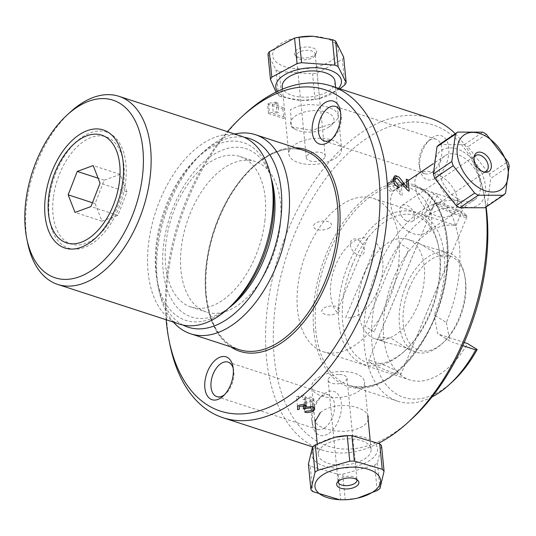 <?xml version="1.0" encoding="UTF-8"?>
<svg xmlns="http://www.w3.org/2000/svg" width="536" height="536" viewBox="0 0 536 536"><rect width="100%" height="100%" fill="white"/><g stroke="black" fill="none" stroke-linecap="round" stroke-linejoin="round"><path stroke-width="0.4" stroke-dasharray="2.68 2.01" d="M312.173 401.565L308.455 402.911L303.892 402.697L305.178 401.658L310.632 401.055L309.996 398.261L304.589 398.965L303.724 399.742L302.244 399.099L302.512 396.392L298.083 397.002L298.586 399.367L296.716 400.218L296.515 396.519L304.113 395.293L305.493 396.191L305.5 397.511L311.584 397.096L313.104 397.886L313.788 399.146L313.533 400.238L312.173 401.565L312.676 406.697M268.462 113.565L283.799 118.563A163.48 95.301 108 0 1 285.326 117.498L273.373 113.605L278.693 112.319L276.877 111.723L269.447 112.875A163.48 95.301 -72 0 0 268.462 113.565L267.524 104.018L282.867 109.009A174.468 101.713 108 0 1 284.388 107.95L272.435 104.058L277.755 102.765L275.94 102.175L268.509 103.327A174.468 101.713 -72 0 0 267.524 104.018M400.158 192.277A163.48 95.301 -72 0 0 399.307 183.875L401.109 184.464A163.48 95.301 108 0 1 402.174 195.854L400.848 195.178L390.221 183.004L388.473 183.252L387.91 185.369L391.26 189.744L391.22 191.895L387.97 189.335L386.356 184.813L390.014 180.873C391.354 180.779 393.659 183.145 396.928 187.975L400.158 192.277M340.554 112.46A18.144 10.579 108 0 1 340.956 114.027A18.144 10.579 108 0 1 333.131 138.067A18.144 10.579 108 0 1 331.878 139.099M233.173 368.138A18.144 10.579 108 0 1 233.569 369.713A18.144 10.579 108 0 1 225.743 393.746A18.144 10.579 108 0 1 224.497 394.777M431.996 172.23A18.144 10.579 108 0 1 424.827 173.724A18.144 10.579 108 0 1 419.32 166.133A18.144 10.579 108 0 1 427.145 142.1A18.144 10.579 108 0 1 436.07 139.219A18.144 10.579 108 0 1 441.765 154.113A18.144 10.579 108 0 1 431.996 172.23M324.608 427.916A18.144 10.579 108 0 1 317.446 429.403A18.144 10.579 108 0 1 311.932 421.819A18.144 10.579 108 0 1 319.757 397.779A18.144 10.579 108 0 1 328.682 394.898A18.144 10.579 108 0 1 334.384 409.799A18.144 10.579 108 0 1 324.608 427.916M378.637 443.198A174.468 101.713 108 0 1 322.29 450.059A174.468 101.713 108 0 1 266.546 358.591A174.468 101.713 108 0 1 313.962 181.845A174.468 101.713 108 0 1 430.354 118.275M455.258 133.719A174.468 101.713 108 0 1 483.345 191.211A174.468 101.713 108 0 1 485.83 207.164M486.132 206.956A168.974 98.503 -72 0 0 484.222 195.526A168.974 98.503 -72 0 0 359.482 143.601A168.974 98.503 -72 0 0 274.244 357.626A168.974 98.503 -72 0 0 411.32 419.353M245.233 113.659A174.468 101.713 -72 0 0 167.205 326.236A174.468 101.713 -72 0 0 169.959 344.769M333.017 123.334L335.161 121.679L337.68 118.697L338.169 114.175L334.739 110.255L328.052 107.146L319.027 105.136L308.823 104.614L298.706 106.007L290.566 109.505L291.43 127.019L312.026 130.308L333.017 123.334M457.657 200.484L456.592 208.846L452.062 214.815L445.282 217.469L437.423 216.604L429.577 212.35L422.71 205.255L417.624 196.156L415.206 186.655C410.509 158.462 454.079 172.659 457.657 200.484M320.287 412.646C340.474 396.479 384.051 410.67 362.738 426.475L354.598 429.973L344.481 431.366L334.276 430.844L325.252 428.84L318.572 425.731L315.067 421.624M328.843 433.443A23.082 13.454 -72 0 0 341.198 402.013A23.082 13.454 -72 0 0 322.672 395.112A23.082 13.454 -72 0 0 312.716 425.685A23.082 13.454 -72 0 0 328.843 433.443M436.224 177.758A23.082 13.454 -72 0 0 448.585 146.335A23.082 13.454 -72 0 0 430.06 139.434A23.082 13.454 -72 0 0 420.103 170.006A23.082 13.454 -72 0 0 436.224 177.758M166.167 319.744A168.974 98.503 108 0 1 227.431 131.648M393.504 181.57L387.91 185.369M403.106 184.86L396.191 189.543M393.27 180.123L386.356 184.813M398.141 187.205L391.22 191.895M402.61 184.123L396.928 187.975M393.25 178.676L390.014 180.873M277.755 102.765L278.693 112.319M275.94 102.175L276.877 111.723M284.388 107.95L285.326 117.498M272.435 104.058L273.373 113.605M268.509 103.327L269.447 112.875M282.867 109.009L283.799 118.563M297.453 406.067L296.515 396.519M306.291 405.564L305.5 397.511M304.823 412.251L304.528 409.236M304.374 407.621L304.247 406.328M304.08 404.62L303.892 402.697M305.172 404.888L304.589 398.965M310.786 406.288L309.996 398.261M329.097 126.851A21.768 10.62 -5.6 0 1 294.887 129.042A21.768 10.62 -5.6 0 1 297.192 114.838A21.768 10.62 -5.6 0 1 325.808 112.031A21.768 10.62 -5.6 0 1 330.826 125.518A21.768 10.62 -5.6 0 1 329.097 126.851M424.512 215.854A80.675 47.027 108 0 1 444.27 255.35A80.675 47.027 108 0 1 434.24 315.041L446.367 322.545A104.681 61.024 -72 0 0 433.751 193.871L424.512 215.854L421.691 214.112L428.405 216.524L437.812 194.133L461.208 201.757L463.312 208.243L456.049 225.529A80.675 47.027 -72 0 0 388.861 291.43A80.675 47.027 -72 0 0 409.497 379.816A80.675 47.027 -72 0 0 467.627 343.603M446.367 322.545L449.918 341.124L437.577 333.486L434.24 315.041M463.312 208.243A99.187 57.821 -72 0 0 371.77 324.95A99.187 57.821 -72 0 0 452.531 381.652M439.982 334.598L464.169 342.477M398.978 240.604A80.675 47.027 108 0 1 377.056 322.33A80.675 47.027 108 0 1 323.235 351.723A80.675 47.027 108 0 1 303.503 260.449A80.675 47.027 108 0 1 373.203 198.307A80.675 47.027 108 0 1 398.978 240.604M456.049 225.529L428.405 216.524M431.929 396.988A104.681 61.024 108 0 1 397.819 401.263A104.681 61.024 108 0 1 364.373 346.383A104.681 61.024 108 0 1 392.144 241.334A104.681 61.024 108 0 1 461.208 201.757M462.762 345.64L452.33 342.243M437.812 194.133L430.984 191.982L433.751 193.871M234.701 134.013A104.681 61.024 -72 0 0 204.015 151.36A104.681 61.024 -72 0 0 157.202 278.908A104.681 61.024 -72 0 0 158.85 290.023A104.681 61.024 -72 0 0 173.436 322.116M183.017 325.05A99.187 57.821 108 0 1 157.979 285.715A99.187 57.821 108 0 1 156.411 275.176A99.187 57.821 108 0 1 200.772 154.328A99.187 57.821 108 0 1 244.168 137.283M228.839 307.972A88.474 51.577 108 0 1 163.158 270.606A88.474 51.577 108 0 1 204.732 161.035A88.474 51.577 108 0 1 271.142 178.073M329.493 227.834A9.065 4.422 -5.6 0 1 314.049 227.76A9.065 4.422 -5.6 0 1 323.932 221.06A9.065 4.422 -5.6 0 1 329.493 227.834M364.393 249.434A9.065 5.889 55.9 0 0 353.217 239.19A9.065 5.889 55.9 0 0 354.557 252.831A9.065 5.889 55.9 0 0 364.393 249.434M337.821 312.709A9.065 4.422 174.4 0 0 332.253 305.942A9.065 4.422 174.4 0 0 322.37 312.642A9.065 4.422 174.4 0 0 337.821 312.709M271.879 181.717A93.418 54.458 -72 0 0 198.702 156.505A93.418 54.458 -72 0 0 157.584 282.74A93.418 54.458 -72 0 0 231.579 305.46M179.701 324.153A98.912 57.66 108 0 1 155.507 212.249A98.912 57.66 108 0 1 240.965 136.057M70.35 112.051A98.912 57.66 -72 0 0 27.678 243.076M53.292 198.072A56.394 32.877 -72 0 0 98.771 235.083A56.394 32.877 -72 0 0 123.106 160.385A56.394 32.877 -72 0 0 87.087 139.38A56.394 32.877 -72 0 0 53.292 198.072M264.844 221.04A79.127 46.13 -72 0 0 239.934 156.525A79.127 46.13 -72 0 0 171.567 217.475A79.127 46.13 -72 0 0 190.923 307.001A79.127 46.13 -72 0 0 264.844 221.04M280.174 226.031A79.127 46.13 108 0 1 206.246 311.992A79.127 46.13 108 0 1 186.89 222.467A79.127 46.13 108 0 1 255.257 161.517A79.127 46.13 108 0 1 280.174 226.031M120.144 174.354L104.198 180.19L95.12 203.606L101.981 221.187L117.927 215.351L127.005 191.935L120.144 174.354L93.184 165.577M127.005 191.935L100.051 183.158M104.198 180.19L98.115 178.207M95.12 203.606L92.453 202.742M117.927 215.351L90.966 206.574M101.981 221.187L75.027 212.41M52.481 231.043A61.064 35.597 -72 0 0 102.336 234.748A61.064 35.597 -72 0 0 124.03 153.705A61.064 35.597 -72 0 0 76.387 141.745A61.064 35.597 -72 0 0 50.042 222.634A61.064 35.597 -72 0 0 52.481 231.043M348.755 263.323A80.119 46.706 108 0 1 399.079 211.459A80.119 46.706 108 0 1 438.374 245.689A80.119 46.706 108 0 1 403.809 351.81A80.119 46.706 108 0 1 347.395 350.397A80.119 46.706 108 0 1 348.755 263.323M352.266 264.871A77.372 45.104 -72 0 0 350.953 348.963A77.372 45.104 -72 0 0 405.43 350.33A77.372 45.104 -72 0 0 438.81 247.84A77.372 45.104 -72 0 0 400.861 214.789A77.372 45.104 -72 0 0 352.266 264.871M364.909 272.697A52.34 30.512 -72 0 0 375.14 338.832A52.34 30.512 -72 0 0 420.365 298.512A52.34 30.512 -72 0 0 407.561 239.297A52.34 30.512 -72 0 0 364.909 272.697M442.327 256.871L418.194 242.848C420.532 244.758 428.787 247.418 442.957 250.821L450.361 256.355L442.327 256.871M380.922 340.166L386.108 342.404L404.365 347.268L408.687 348.949L410.871 350.383L407.876 348.943L391.18 338.229L378.704 336.869L380.922 340.166M409.43 287.604A49.593 28.911 -72 0 0 408.586 341.506A49.593 28.911 -72 0 0 443.507 342.383A49.593 28.911 -72 0 0 464.906 276.69A49.593 28.911 -72 0 0 440.579 255.498A49.593 28.911 -72 0 0 409.43 287.604M405.92 286.057A52.34 30.512 108 0 1 448.572 252.65A52.34 30.512 108 0 1 464.464 274.533A52.34 30.512 108 0 1 441.885 343.864A52.34 30.512 108 0 1 416.15 352.185A52.34 30.512 108 0 1 405.92 286.057M374.135 331.851L365.15 326.29L399.936 243.465L408.921 249.026L374.135 331.851M367.75 238.011L336.682 311.986A41.352 24.107 -72 0 1 335.817 264.851A41.352 24.107 -72 0 1 367.75 238.011M345.666 317.547L376.734 243.572A41.352 24.107 -72 0 1 377.599 290.706A41.352 24.107 -72 0 1 345.666 317.547M438.917 205.007A16.047 1.836 -157.2 0 1 436.699 202.675A16.047 1.836 -157.2 0 1 452.022 207.352A16.047 1.836 -157.2 0 1 466.092 215.016A16.047 1.836 -157.2 0 1 456.015 212.872A16.047 1.836 -157.2 0 1 438.917 205.007M437.262 205.951A17.474 2.003 22.8 0 0 454.997 214.192A17.474 2.003 22.8 0 0 466.876 217.12A17.474 2.003 22.8 0 0 466.856 216.859A17.474 2.003 22.8 0 0 451.54 208.504A17.474 2.003 22.8 0 0 434.85 203.419A17.474 2.003 22.8 0 0 434.649 203.586A17.474 2.003 22.8 0 0 437.262 205.951M371.247 363.14A17.474 2.003 -157.2 0 1 368.634 360.768A17.474 2.003 -157.2 0 1 385.518 365.693A17.474 2.003 -157.2 0 1 400.854 374.302A17.474 2.003 -157.2 0 1 388.975 371.374A17.474 2.003 -157.2 0 1 371.247 363.14M314.833 55.697A9.494 4.63 -5.6 0 1 306.183 59.657A9.494 4.63 -5.6 0 1 296.978 57.412A9.494 4.63 -5.6 0 1 296.328 55.972A9.494 4.63 -5.6 0 1 305.319 50.438A9.494 4.63 -5.6 0 1 315.222 54.123A9.494 4.63 -5.6 0 1 314.86 55.657A9.494 4.63 -5.6 0 1 314.833 55.697M316.186 53.292A11.169 5.447 174.4 0 0 316.213 53.245A11.169 5.447 174.4 0 0 304.997 47.101A11.169 5.447 174.4 0 0 295.182 55.309A11.169 5.447 174.4 0 0 306.009 57.955A11.169 5.447 174.4 0 0 316.186 53.292M295.772 37.835A32.971 16.087 174.4 0 0 274.043 50.263A32.971 16.087 174.4 0 0 297.091 68.755A32.971 16.087 174.4 0 0 337.513 53.821A32.971 16.087 174.4 0 0 312.24 36.22M343.677 57.091A39.014 19.035 -5.6 0 1 342.35 59.375L317.078 73.003A39.014 19.035 -5.6 0 1 312.562 73.868L279.229 71.476A39.014 19.035 -5.6 0 1 276.033 70.055L267.973 54.029M276.067 92.078L278.532 95.515A39.014 19.035 174.4 0 0 281.728 96.936L301.386 100.339L315.054 99.334A39.014 19.035 174.4 0 0 319.577 98.463L339.951 88.835M338.618 88.4A32.971 16.087 -5.6 0 1 318.371 98.745A32.971 16.087 -5.6 0 1 301.902 100.353A32.971 16.087 -5.6 0 1 277.413 91.421M282.224 86.638A26.519 12.938 174.4 0 0 309.882 96.929A26.519 12.938 174.4 0 0 335.007 81.465M289.896 149.531A26.519 12.938 174.4 0 0 288.824 153.939A26.519 12.938 174.4 0 0 316.481 164.224A26.519 12.938 174.4 0 0 341.606 148.76A26.519 12.938 174.4 0 0 318.404 138.221A26.519 12.938 174.4 0 0 289.896 149.531M344.842 84.835L342.35 59.375M278.532 95.515L276.033 70.055M279.229 71.476L281.728 96.936M315.054 99.334L312.562 73.868M317.078 73.003L319.577 98.463M324.816 157.457A9.494 4.63 -5.6 0 1 314.612 161.504A9.494 4.63 -5.6 0 1 306.304 157.731A9.494 4.63 -5.6 0 1 306.686 156.157A9.494 4.63 -5.6 0 1 316.89 152.11A9.494 4.63 -5.6 0 1 325.198 155.882A9.494 4.63 -5.6 0 1 324.816 157.457M486.353 134.275L467.908 146.777L489.381 174.153L507.82 161.651M509.2 165.872L490.755 178.374L487.137 205.683A39.014 25.346 -124.1 0 1 484.919 207.78M489.381 174.153A39.014 25.346 -124.1 0 1 490.755 178.374M474.079 157.343A9.494 6.164 55.9 0 0 473.73 158.308A9.494 6.164 55.9 0 0 475.774 166.897A9.494 6.164 55.9 0 0 482.996 171.976A9.494 6.164 55.9 0 0 484.028 172.009M439.219 144.599L464.317 144.66A39.014 25.346 -124.1 0 1 467.908 146.777M461.771 151.038A32.971 21.42 55.9 0 0 434.388 163.493A32.971 21.42 55.9 0 0 456.451 203.472A32.971 21.42 55.9 0 0 485.361 191.861A32.971 21.42 55.9 0 0 461.771 151.038M457.121 198.427A26.519 17.232 -124.1 0 1 440.418 176.351A26.519 17.232 -124.1 0 1 444.994 155.728A26.519 17.232 -124.1 0 1 474.132 168.009A26.519 17.232 -124.1 0 1 474.755 199.626A26.519 17.232 -124.1 0 1 457.121 198.427M408.378 231.465A26.519 17.232 -124.1 0 1 391.675 209.395A26.519 17.232 -124.1 0 1 396.251 188.773A26.519 17.232 -124.1 0 1 425.396 201.054A26.519 17.232 -124.1 0 1 426.013 232.671A26.519 17.232 -124.1 0 1 408.378 231.465M487.137 205.683L505.575 193.181M464.317 144.66L482.755 132.157M406.194 220.825A9.494 6.164 55.9 0 0 412.506 221.254A9.494 6.164 55.9 0 0 414.14 213.877A9.494 6.164 55.9 0 0 408.164 205.971A9.494 6.164 55.9 0 0 401.853 205.543A9.494 6.164 55.9 0 0 400.218 212.926A9.494 6.164 55.9 0 0 406.194 220.825M339.67 499.72L340.601 499.74L338.102 474.273L310.244 466.119L312.743 491.586M310.244 466.119A39.014 19.035 -5.6 0 1 308.414 464.163M340.601 499.74A39.014 19.035 174.4 0 0 345.218 499.666L358.055 498.024M356.916 479.653A9.494 4.63 174.4 0 0 356.326 478.574A9.494 4.63 174.4 0 0 347.08 476.33A9.494 4.63 174.4 0 0 338.444 480.323A9.494 4.63 174.4 0 0 338.082 481.502M381.558 445.764L377.458 463.037A39.014 19.035 -5.6 0 1 374.677 465.074L342.718 474.199A39.014 19.035 -5.6 0 1 338.102 474.273M334.933 437.242A32.971 16.087 174.4 0 0 311.898 455.372A32.971 16.087 174.4 0 0 338.873 468.25A32.971 16.087 174.4 0 0 376.935 452.605A32.971 16.087 174.4 0 0 351.402 435.627M347.804 438.803A26.519 12.938 -5.6 0 1 371.08 449.342A26.519 12.938 -5.6 0 1 345.948 464.806A26.519 12.938 -5.6 0 1 318.297 454.515A26.519 12.938 -5.6 0 1 347.804 438.803M341.204 371.502A26.519 12.938 -5.6 0 1 364.48 382.041A26.519 12.938 -5.6 0 1 339.355 397.504A26.519 12.938 -5.6 0 1 311.697 387.22A26.519 12.938 -5.6 0 1 341.204 371.502M342.718 474.199L345.218 499.666M377.458 463.037L379.957 488.504M377.177 490.541L374.677 465.074M338.672 374.476A9.494 4.63 174.4 0 0 328.106 380.098A9.494 4.63 174.4 0 0 336.44 383.87A9.494 4.63 174.4 0 0 347 378.248A9.494 4.63 174.4 0 0 338.672 374.476M313.801 330.812A106.108 61.861 108 0 1 406.12 183.084A106.108 61.861 108 0 1 421.778 342.752A106.108 61.861 108 0 1 313.801 330.812M397.136 178.314L390.221 183.004M305.051 404.848L304.113 395.293M312.515 406.643L311.584 397.096M295.537 147.762A106.108 61.861 -72 0 0 205.971 295.691A106.108 61.861 -72 0 0 230.701 346.832M315.805 330.565A104.681 61.024 -72 0 0 349.251 385.444A104.681 61.024 -72 0 0 439.694 304.81A104.681 61.024 -72 0 0 414.087 186.374A104.681 61.024 -72 0 0 344.253 224.517A104.681 61.024 -72 0 0 315.805 330.565M205.77 294.726A104.681 61.024 108 0 1 234.219 188.679A104.681 61.024 108 0 1 304.053 150.536C291.015 146.429 276.911 149.658 261.736 160.224C249.521 169.048 238.641 181.577 229.107 197.818C211.378 229.609 203.774 262.064 206.293 295.195C209.871 324.843 220.852 342.98 239.217 349.606A104.681 61.024 108 0 1 205.77 294.726M340.956 114.027L340.26 110.584M333.131 138.067L330.531 140.439M233.569 369.713L232.872 366.262M225.743 393.746L223.15 396.117M324.206 140.948L424.827 173.724M335.449 106.443L436.07 139.219M216.825 396.627L317.446 429.403M228.061 362.122L328.682 394.898M484.222 195.526L483.345 191.211M322.29 450.059L312.515 446.877M388.64 183.118L393.257 179.982M305.681 396.707L306.619 406.255M313.788 399.146L314.726 408.7M330.826 125.518L335.161 121.685M294.887 129.042L291.43 127.025M449.918 341.124L437.577 333.486M323.235 351.723L409.497 379.816M373.203 198.307L421.758 214.119M421.685 214.105L430.978 191.982M397.819 401.263L349.251 385.444C375.267 391.796 400.251 376.038 424.197 338.162C459.627 280.985 452.739 195.466 414.087 186.374L432.271 192.297M311.932 421.819L312.716 425.685M319.757 397.779L322.672 395.112M419.32 166.133L420.103 170.006M427.145 142.1L430.06 139.434M157.979 285.715L158.85 290.023M200.772 154.328L204.015 151.36M123.106 160.385L122.195 155.909M98.771 235.083L95.408 238.165M190.923 307.001L206.246 311.992M239.934 156.525L255.257 161.517M438.81 247.84L438.374 245.689M405.43 350.33L403.809 351.81M418.194 242.841L378.704 336.869M450.361 256.355L410.871 350.383M448.572 252.65L442.957 250.821M418.529 242.868L407.561 239.297M416.15 352.185L410.536 350.356M386.108 342.404L375.14 338.832M464.906 276.69L464.464 274.533M443.507 342.383L441.885 343.864M436.699 202.675L434.85 203.419M466.092 215.016L466.856 216.859M434.649 203.586L368.634 360.768M466.876 217.12L400.854 374.302M314.86 55.657L316.213 53.245M296.978 57.412L295.182 55.309M318.371 98.745L319.825 98.41M301.902 100.353L301.386 100.339M282.472 89.177L288.824 153.939M335.596 87.415L341.606 148.76M325.198 155.882L315.222 54.123M306.304 157.731L296.328 55.972M482.996 171.976L485.194 172.244M473.73 158.308L474.293 156.17M444.994 155.728L433.443 163.56M406.529 181.805L403.997 183.52M402.771 184.35L396.251 188.773M474.755 199.626L426.013 232.671M412.506 221.254L486.206 171.292M401.853 205.543L475.553 155.581M338.444 480.323L337.09 482.735M356.326 478.574L358.128 480.678M371.08 449.342L370.088 439.185M367.797 415.849L364.48 382.041M318.297 454.515L317.245 443.808M314.867 419.547L311.697 387.22M328.106 380.098L338.089 481.864M347 378.248L356.976 480.008"/><path stroke-width="0.8" d="M324.508 103.006A22.539 13.139 -72 0 0 312.441 133.705A22.539 13.139 -72 0 0 330.531 140.439A22.539 13.139 -72 0 0 340.26 110.584A22.539 13.139 -72 0 0 324.508 103.006M331.878 139.099A18.144 10.579 108 0 1 331.375 139.461A18.144 10.579 108 0 1 324.206 140.948A18.144 10.579 108 0 1 318.505 126.047A18.144 10.579 108 0 1 328.28 107.93A18.144 10.579 108 0 1 335.449 106.443A18.144 10.579 108 0 1 340.554 112.46M217.127 358.691A22.539 13.139 -72 0 0 205.054 389.384A22.539 13.139 -72 0 0 223.15 396.117A22.539 13.139 -72 0 0 232.872 366.262A22.539 13.139 -72 0 0 217.127 358.691M224.497 394.777A18.144 10.579 108 0 1 223.988 395.139A18.144 10.579 108 0 1 216.825 396.627A18.144 10.579 108 0 1 211.124 381.733A18.144 10.579 108 0 1 220.899 363.616A18.144 10.579 108 0 1 228.061 362.122A18.144 10.579 108 0 1 233.173 368.138M227.431 131.648A168.974 98.503 108 0 1 241.984 116.627A168.974 98.503 108 0 1 375.823 157.725A168.974 98.503 108 0 1 301.453 386.061A168.974 98.503 108 0 1 169.081 340.454L169.959 344.769A174.468 101.713 -72 0 0 222.949 417.705A174.468 101.713 -72 0 0 373.692 283.31A174.468 101.713 -72 0 0 331.014 85.921L430.354 118.275A174.468 101.713 108 0 1 455.258 133.719M485.83 207.164A174.468 101.713 108 0 1 408.077 422.321A174.468 101.713 108 0 1 378.637 443.198M408.077 422.321L411.32 419.353A168.974 98.503 -72 0 0 486.132 206.956M331.014 85.921A174.468 101.713 -72 0 0 245.233 113.659L241.984 116.627M397.136 178.314L395.354 178.595L394.824 180.679L398.181 185.054L398.141 187.205L394.737 184.424L393.27 180.123C393.638 176.244 394.858 174.93 396.935 176.183C399.233 178.3 396.493 173.329 403.843 183.285L407.072 187.593A174.468 101.713 -72 0 0 406.228 179.185L408.03 179.768A174.468 101.713 108 0 1 409.095 191.164L407.769 190.481L397.136 178.314M299.021 406.549L299.524 408.921L297.654 409.772L297.453 406.067L299.859 404.975L302.632 404.533L306.123 405.404L306.438 407.058L312.515 406.643L314.029 407.427L314.726 408.7L314.505 409.718L313.104 411.112L311.074 412.077L306.82 412.573L304.823 412.251L306.116 411.213L311.563 410.603L310.934 407.809L305.527 408.512L304.662 409.29L303.182 408.653L303.443 405.94L299.021 406.549M315.067 421.624L320.287 412.646M169.081 340.454A168.974 98.503 108 0 1 166.415 322.505A168.974 98.503 108 0 1 166.167 319.744M394.824 180.679L393.504 181.57M403.843 183.285L402.61 184.123M396.935 176.183L393.25 178.676M306.438 407.058L306.291 405.564M304.528 409.236L304.374 407.621M304.247 406.328L304.08 404.62M305.527 408.512L305.172 404.888M310.934 407.809L310.786 406.288M464.169 342.477L467.627 343.603L477.161 349.499L475.733 349.861A104.681 61.024 108 0 1 449.289 384.62A104.681 61.024 108 0 1 431.929 396.988M449.289 384.62L452.531 381.652A99.187 57.821 -72 0 0 477.161 349.499M475.733 349.861L462.762 345.64M173.436 322.116A104.681 61.024 -72 0 0 190.649 333.787A104.681 61.024 -72 0 0 281.092 253.153A104.681 61.024 -72 0 0 255.484 134.717A104.681 61.024 -72 0 0 234.701 134.013M244.168 137.283A99.187 57.821 108 0 1 273.802 250.774A99.187 57.821 108 0 1 183.017 325.05M271.142 178.073A88.474 51.577 108 0 1 228.839 307.972M228.336 308.428L231.579 305.46A93.418 54.458 -72 0 0 272.918 218.829A93.418 54.458 -72 0 0 271.879 181.717L271.008 177.409A98.912 57.66 108 0 1 272.107 216.698A98.912 57.66 108 0 1 228.336 308.428A98.912 57.66 108 0 1 179.701 324.153L57.721 284.422A98.912 57.66 -72 0 0 150.127 176.967A98.912 57.66 -72 0 0 118.979 96.326A98.912 57.66 -72 0 0 70.35 112.051L67.101 115.019A93.418 54.458 108 0 1 142.449 176.331A93.418 54.458 108 0 1 86.47 273.554A93.418 54.458 108 0 1 26.8 238.761A93.418 54.458 108 0 1 67.101 115.019M118.979 96.326L240.965 136.057A98.912 57.66 108 0 1 271.008 177.409M26.8 238.761L27.678 243.076A98.912 57.66 -72 0 0 57.721 284.422M45.326 197.409A62.096 36.2 108 0 1 82.531 132.787A62.096 36.2 108 0 1 122.195 155.909A62.096 36.2 108 0 1 95.408 238.165A62.096 36.2 108 0 1 45.326 197.409M93.184 165.577L100.051 183.158L90.966 206.574L75.027 212.41L68.159 194.829L77.244 171.413L93.184 165.577M98.115 178.207L77.244 171.413M92.453 202.742L68.159 194.829M51.603 226.989A56.669 33.038 108 0 1 49.346 219.184A56.669 33.038 108 0 1 73.794 144.117A56.669 33.038 108 0 1 118.007 155.219A56.669 33.038 108 0 1 97.867 230.426A56.669 33.038 108 0 1 51.603 226.989M338.109 66.524L335.61 41.064L343.677 57.091L346.169 82.551L338.109 66.524A39.014 19.035 174.4 0 0 334.913 65.104L301.58 62.705A39.014 19.035 174.4 0 0 297.065 63.576L271.799 77.204A39.014 19.035 174.4 0 0 270.466 79.489L276.067 92.078M270.466 79.489L267.973 54.029A39.014 19.035 -5.6 0 1 269.3 51.737L294.565 38.11A39.014 19.035 -5.6 0 1 299.088 37.245L312.756 36.234L332.421 39.644A39.014 19.035 -5.6 0 1 335.61 41.064M332.421 39.644L334.913 65.104M312.756 36.234L312.24 36.22A32.971 16.087 174.4 0 0 295.772 37.835L294.318 38.17M277.413 91.421A32.971 16.087 -5.6 0 1 277.132 81.787A32.971 16.087 -5.6 0 1 317.051 67.824A32.971 16.087 -5.6 0 1 340.601 85.345A32.971 16.087 -5.6 0 1 338.618 88.4M339.951 88.835L344.842 84.835A39.014 19.035 174.4 0 0 346.169 82.551M335.596 87.415L335.007 81.465A26.519 12.938 174.4 0 0 311.805 70.926A26.519 12.938 174.4 0 0 283.296 82.229A26.519 12.938 174.4 0 0 282.224 86.638L282.472 89.177M301.58 62.705L299.088 37.245M294.565 38.11L297.065 63.576M271.799 77.204L269.3 51.737M509.2 165.872A39.014 25.346 55.9 0 0 507.82 161.651L486.353 134.275A39.014 25.346 55.9 0 0 482.755 132.157L457.664 132.091A39.014 25.346 55.9 0 0 455.446 134.194L451.821 161.504A39.014 25.346 55.9 0 0 453.201 165.725L474.675 193.094A39.014 25.346 55.9 0 0 478.266 195.211L503.358 195.278A39.014 25.346 55.9 0 0 505.575 193.181L509.2 165.872M479.285 187.995A32.971 21.42 -124.1 0 1 457.422 146.469A32.971 21.42 -124.1 0 1 487.639 137.343A32.971 21.42 -124.1 0 1 507.987 177.925A32.971 21.42 -124.1 0 1 479.285 187.995M483.867 153.464A11.169 7.256 -124.1 0 1 491.358 165.309A11.169 7.256 -124.1 0 1 485.194 172.244A11.169 7.256 -124.1 0 1 476.698 166.267A11.169 7.256 -124.1 0 1 474.293 156.17A11.169 7.256 -124.1 0 1 483.867 153.464M484.028 172.009A9.494 6.164 55.9 0 0 486.206 171.292A9.494 6.164 55.9 0 0 487.847 163.909A9.494 6.164 55.9 0 0 481.864 156.01A9.494 6.164 55.9 0 0 475.553 155.581A9.494 6.164 55.9 0 0 474.079 157.343M503.358 195.278L484.919 207.78L459.821 207.713A39.014 25.346 -124.1 0 1 456.23 205.596L434.756 178.227A39.014 25.346 -124.1 0 1 433.376 174.006L437.001 146.697A39.014 25.346 -124.1 0 1 439.219 144.599L457.664 132.091M459.821 207.713L478.266 195.211M474.675 193.094L456.23 205.596M434.756 178.227L453.201 165.725M451.821 161.504L433.376 174.006M437.001 146.697L455.446 134.194M357.532 498.145L377.177 490.541A39.014 19.035 174.4 0 0 379.957 488.504L384.057 471.224A39.014 19.035 174.4 0 0 382.222 469.261L354.363 461.107A39.014 19.035 174.4 0 0 349.747 461.181L317.788 470.307A39.014 19.035 174.4 0 0 315.007 472.343L310.907 489.623A39.014 19.035 174.4 0 0 312.743 491.586L339.67 499.72L341.064 499.76A32.971 16.087 -5.6 0 1 315.356 483.271A32.971 16.087 -5.6 0 1 351.65 467.137A32.971 16.087 -5.6 0 1 380.493 479.539A32.971 16.087 -5.6 0 1 357.532 498.145A32.971 16.087 -5.6 0 1 341.968 499.78A32.971 16.087 -5.6 0 1 341.064 499.76M310.907 489.623L308.414 464.163L312.508 446.883A39.014 19.035 -5.6 0 1 315.289 444.847L334.417 437.356L347.248 435.721A39.014 19.035 -5.6 0 1 351.864 435.647L379.723 443.801A39.014 19.035 -5.6 0 1 381.558 445.764L384.057 471.224M346.47 488.979A11.169 5.447 -5.6 0 1 337.09 482.735A11.169 5.447 -5.6 0 1 347.248 478.032A11.169 5.447 -5.6 0 1 358.128 480.678A11.169 5.447 -5.6 0 1 346.47 488.979M338.082 481.502A9.494 4.63 174.4 0 0 338.089 481.864A9.494 4.63 174.4 0 0 346.417 485.636A9.494 4.63 174.4 0 0 356.976 480.008A9.494 4.63 174.4 0 0 356.916 479.653M352.795 435.668L351.402 435.627A32.971 16.087 174.4 0 0 348.561 435.607A32.971 16.087 174.4 0 0 334.933 437.242L334.417 437.356M222.949 417.705L312.515 446.877L315.007 472.343M317.788 470.307L315.289 444.847M347.248 435.721L349.747 461.181M354.363 461.107L351.864 435.647M379.723 443.801L382.222 469.261M313.104 411.112L312.676 406.697M230.701 346.832A106.108 61.861 -72 0 0 331.556 269.588A106.108 61.861 -72 0 0 295.537 147.762M255.484 134.717L304.053 150.536A104.681 61.024 108 0 1 329.66 268.971A104.681 61.024 108 0 1 239.217 349.606L190.649 333.787M393.257 179.982L395.555 178.428M49.346 219.184L50.042 222.634M73.794 144.117L76.387 141.745M433.443 163.56L406.529 181.805M403.997 183.52L402.771 184.35M370.088 439.185L367.797 415.849M317.245 443.808L314.867 419.547"/></g></svg>
